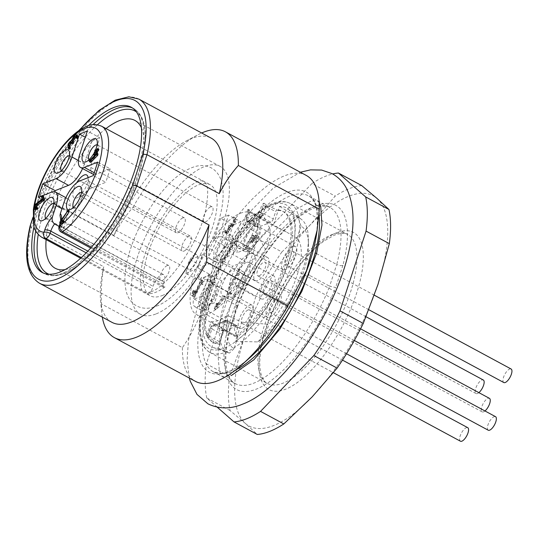 <?xml version="1.0" encoding="UTF-8"?>
<svg xmlns="http://www.w3.org/2000/svg" width="538" height="538" viewBox="0 0 538 538"><rect width="100%" height="100%" fill="white"/><g stroke="black" fill="none" stroke-linecap="round" stroke-linejoin="round"><path stroke-width="0.4" stroke-dasharray="2.69 2.02" d="M316.485 253.586L336.727 264.508A100.001 38.958 -61.7 0 0 329.962 207.439A100.001 38.958 -61.7 0 0 235.341 304.703L213.808 293.089A100.001 38.958 118.3 0 1 289.592 196.209A100.001 38.958 118.3 0 1 308.429 195.819A100.001 38.958 118.3 0 1 318.933 214.534M377.972 284.441A130.774 50.949 118.3 0 1 312.134 396.923A130.774 50.949 118.3 0 1 245.335 423.406A130.774 50.949 118.3 0 1 244.373 337.413A130.774 50.949 118.3 0 1 310.204 224.931A130.774 50.949 118.3 0 1 377.01 198.441A130.774 50.949 118.3 0 1 377.972 284.441M34.002 226.532A93.847 36.564 118.3 0 1 88.42 125.65M235.61 370.003A100.001 38.958 118.3 0 1 213.478 371.852A100.001 38.958 118.3 0 1 206.72 314.784L228.253 326.398A100.001 38.958 -61.7 0 0 235.012 383.466A100.001 38.958 -61.7 0 0 329.633 286.203L309.041 275.093M308.059 274.568L315.154 252.867M206.72 314.784L213.808 293.089M206.679 314.764A100.007 38.965 118.3 0 1 213.768 293.062M361.724 185.583A138.468 53.948 -61.7 0 0 335.187 196.108L310.204 224.931L281.885 251.952L258.617 239.397L311.912 183.552L335.187 196.108M311.912 183.552A138.468 53.948 118.3 0 1 332.699 173.956M281.885 251.952A138.468 53.948 -61.7 0 0 255.732 296.633L244.373 337.413L229.665 376.385L206.397 363.836L232.463 284.077L255.732 296.633M232.463 284.077A138.468 53.948 118.3 0 1 258.617 239.397M229.665 376.385A138.468 53.948 -61.7 0 0 230.049 410.548L245.335 423.406L257.278 434.462M217.224 407.165L206.78 397.992L230.049 410.548M206.78 397.992A138.468 53.948 118.3 0 1 206.397 363.836M111.85 322.282A104.621 40.76 118.3 0 1 100.539 299.969A104.621 40.76 118.3 0 1 103.747 266.74L31.412 227.729L41.655 196.397L113.982 235.415A104.621 40.76 118.3 0 1 186.33 140.922A104.621 40.76 118.3 0 1 211.185 138.125M113.982 235.415C119.268 225.025 125.616 215.63 133.041 207.231L214.023 250.91C212.059 287.588 201.521 319.834 182.409 347.642L101.426 303.957C100.895 291.266 101.669 278.859 103.747 266.74M102.321 317.138A116.928 45.555 118.3 0 1 101.736 312.692A116.928 45.555 118.3 0 1 101.426 303.957M182.409 347.642A116.928 45.555 -61.7 0 0 195.361 381.308M133.041 207.231A116.928 45.555 118.3 0 1 197.621 134.937A116.928 45.555 118.3 0 1 201.656 132.98M306.384 175.489A116.928 45.555 -61.7 0 0 214.023 250.91M64.984 269.632A83.982 32.717 -61.7 0 0 71.003 267.937A83.982 32.717 -61.7 0 0 89.019 256.034A83.982 32.717 -61.7 0 0 143.29 155.428A83.982 32.717 -61.7 0 0 141.454 127.869M105.993 128.575A83.982 32.717 -61.7 0 0 46.1 239.612M156.175 313.876A83.982 32.717 -61.7 0 0 216.935 239.538A83.982 32.717 -61.7 0 0 220.096 166.376A83.982 32.717 -61.7 0 0 151.434 224.756A83.982 32.717 -61.7 0 0 140.357 314.205A83.982 32.717 -61.7 0 0 156.175 313.876M211.152 321.711A57.694 22.475 118.3 0 0 227.258 315.329L241.663 322.195L236.76 337.198L235.456 336.566A74.231 28.924 -61.7 0 0 283.109 268.341A74.231 28.924 -61.7 0 0 282.813 211.279A74.231 28.924 -61.7 0 0 276.868 209.854L278.159 210.526L279.518 206.384A78.851 30.72 -61.7 0 1 287.891 208.959A78.851 30.72 -61.7 0 1 285.53 271.172A78.851 30.72 -61.7 0 1 235.409 341.341L236.76 337.198A74.231 28.924 -61.7 0 0 284.373 268.966A74.231 28.924 -61.7 0 0 284.057 211.952A74.231 28.924 -61.7 0 0 278.159 210.526L273.257 225.53L259.047 218.065A57.694 22.475 118.3 0 0 251.623 219.336A57.694 22.475 118.3 0 0 242.941 224.454L255.967 232.389L266.142 250.459A57.694 22.475 -61.7 0 0 238.004 336.559L231.75 333.634L211.152 321.711L206.276 336.633L208.831 337.487L218.294 343.318A1.54 0.599 -61.7 0 0 219.464 341.684L221.864 334.333A3.08 1.197 118.3 0 1 224.319 331.011L236.895 326.028A3.08 1.197 118.3 0 1 237.473 326.015A3.08 1.197 118.3 0 1 237.581 328.099L235.18 335.45A1.54 0.599 -61.7 0 0 235.234 336.492A1.54 0.599 -61.7 0 0 235.476 336.506L225.16 331.011L221.777 330.433M263.923 203.149L266.35 204.985L276.848 209.914A1.54 0.599 -61.7 0 0 275.678 211.555L261.905 204.615L263.923 203.149L259.047 218.065M266.35 204.985A1.54 0.599 -61.7 0 0 265.698 206.168L263.297 213.519L273.277 218.899L275.678 211.555M273.277 218.899A3.08 1.197 118.3 0 1 270.822 222.221L260.843 216.841L248.274 221.824L258.247 227.204L270.822 222.221M258.247 227.204A3.08 1.197 118.3 0 1 257.668 227.218A3.08 1.197 118.3 0 1 257.554 225.133L247.581 219.753L249.982 212.402L248.845 211.252L249.329 209.605L246.66 217.782L259.235 212.799L261.905 204.615M249.329 209.605L247.816 209.538L250.029 211.461A1.54 0.599 -61.7 0 1 249.982 212.402L259.962 217.782L257.554 225.133M259.962 217.782A1.54 0.599 -61.7 0 0 259.901 216.74A1.54 0.599 -61.7 0 0 259.666 216.727L249.524 211.131M255.967 232.389L260.876 217.386L259.686 216.666A74.231 28.924 -61.7 0 0 212.033 284.891A74.231 28.924 -61.7 0 0 212.328 341.953A74.231 28.924 -61.7 0 0 218.273 343.379L219.47 344.051L224.373 329.048M230.237 328.913L229.551 329.599L236.807 307.406L237.413 306.956M237.419 306.929L237.177 306.109L235.341 304.703L228.253 326.398L230.056 327.918L230.251 328.859M236.807 307.406A104.621 40.76 118.3 0 1 316.196 205.798A104.621 40.76 118.3 0 1 342.908 265.342C341.2 265.94 339.142 265.664 336.727 264.508L329.633 286.203L335.651 287.534A104.621 40.76 118.3 0 1 256.27 389.142A104.621 40.76 118.3 0 1 229.551 329.599M227.258 315.329L222.382 330.245L220.869 330.177L223.539 321.993L210.963 326.983L208.293 335.161L206.276 336.633M219.464 341.684L209.484 336.297C208.024 335.524 207.628 335.147 208.293 335.161L207.554 335.833M220.869 330.177L225.207 330.07L235.18 335.45M30.088 226.068L31.412 227.729A104.621 40.76 118.3 0 0 39.523 283.264M138.858 99.106A104.621 40.76 118.3 0 0 41.655 196.397C40.229 195.556 39.893 194.978 40.653 194.662L32.892 218.408M40.263 194.931L40.653 194.662A101.541 39.563 -61.7 0 1 79.597 130.102M478.867 392.639A7.693 2.999 118.3 0 1 477.462 393.52A7.693 2.999 118.3 0 1 476.009 393.547A7.693 2.999 118.3 0 1 476.298 386.849A7.693 2.999 118.3 0 1 481.866 380.036A7.693 2.999 118.3 0 1 483.312 380.01M259.215 275.799A7.693 2.999 -61.7 0 0 264.783 268.987A7.693 2.999 -61.7 0 0 265.073 262.288A7.693 2.999 -61.7 0 0 258.785 267.635A7.693 2.999 -61.7 0 0 257.769 275.826A7.693 2.999 -61.7 0 0 259.215 275.799M254.743 271.703A13.08 5.098 -61.7 0 0 255.214 280.567A13.08 5.098 -61.7 0 0 265.906 271.475A13.08 5.098 -61.7 0 0 267.628 257.547A13.08 5.098 -61.7 0 0 254.743 271.703M503.797 382.531A7.693 2.999 118.3 0 1 504.086 375.833A7.693 2.999 118.3 0 1 509.654 369.021A7.693 2.999 118.3 0 1 511.1 368.994M287.003 264.783A7.693 2.999 -61.7 0 0 292.571 257.971A7.693 2.999 -61.7 0 0 292.86 251.273A7.693 2.999 -61.7 0 0 286.566 256.619A7.693 2.999 -61.7 0 0 285.557 264.81A7.693 2.999 -61.7 0 0 287.003 264.783M488.215 430.198A7.693 2.999 118.3 0 1 488.504 423.493A7.693 2.999 118.3 0 1 494.072 416.688A7.693 2.999 118.3 0 1 495.518 416.654M271.421 312.444A7.693 2.999 -61.7 0 0 276.989 305.631A7.693 2.999 -61.7 0 0 277.278 298.933A7.693 2.999 -61.7 0 0 270.991 304.279A7.693 2.999 -61.7 0 0 269.975 312.477A7.693 2.999 -61.7 0 0 271.421 312.444M484.967 410.965A7.693 2.999 118.3 0 1 483.561 411.846A7.693 2.999 118.3 0 1 482.115 411.873A7.693 2.999 118.3 0 1 483.131 403.682A7.693 2.999 118.3 0 1 489.419 398.328M265.321 294.118A7.693 2.999 -61.7 0 0 270.883 287.312A7.693 2.999 -61.7 0 0 271.179 280.607A7.693 2.999 -61.7 0 0 264.884 285.96A7.693 2.999 -61.7 0 0 263.869 294.151A7.693 2.999 -61.7 0 0 265.321 294.118M249.962 221.017A15.387 5.992 -61.7 0 0 238.832 234.635A15.387 5.992 -61.7 0 0 238.253 248.038A15.387 5.992 -61.7 0 0 250.836 237.339A15.387 5.992 -61.7 0 0 252.86 220.957A15.387 5.992 -61.7 0 0 249.962 221.017M256.202 224.38A15.387 5.992 -61.7 0 0 245.066 237.998A15.387 5.992 -61.7 0 0 244.487 251.401A15.387 5.992 -61.7 0 0 257.07 240.708A15.387 5.992 -61.7 0 0 259.094 224.319A15.387 5.992 -61.7 0 0 256.202 224.38M248.045 249.316A13.08 5.098 -61.7 0 0 257.507 237.742A13.08 5.098 -61.7 0 0 258.005 226.35A13.08 5.098 -61.7 0 0 255.537 226.397A13.08 5.098 -61.7 0 0 246.074 237.978A13.08 5.098 -61.7 0 0 245.584 249.37A13.08 5.098 -61.7 0 0 248.045 249.316M292.954 246.579A13.08 5.098 -61.7 0 0 283.492 258.159A13.08 5.098 -61.7 0 0 282.995 269.551A13.08 5.098 -61.7 0 0 293.687 260.459A13.08 5.098 -61.7 0 0 295.416 246.532A13.08 5.098 -61.7 0 0 292.954 246.579M185.623 273.196L198.293 268.173A22.69 8.843 118.3 0 1 202.698 254.689L190.028 259.713L185.623 273.196L198.092 279.921L210.768 274.898A22.69 8.843 -61.7 0 0 213.102 283.808A22.69 8.843 -61.7 0 0 213.828 284.104L206.726 305.84L214.588 302.719L221.69 280.984A22.69 8.843 -61.7 0 0 232.577 266.249L220.109 259.524L232.779 254.501L245.247 261.226L232.577 266.249M209.221 274.259L202.113 295.994L194.258 299.108L201.36 277.373A22.69 8.843 118.3 0 0 204.904 276.996A22.69 8.843 118.3 0 0 209.221 274.259L221.69 280.984M232.779 254.501L237.184 241.017L224.514 246.041A22.69 8.843 118.3 0 1 220.109 259.524M202.113 295.994L214.588 302.719M213.828 284.104L201.36 277.373M194.258 299.108L206.726 305.84M240.399 213.283A57.694 22.475 118.3 0 1 251.266 213.055A57.694 22.475 118.3 0 1 243.66 274.508A57.694 22.475 118.3 0 1 196.484 314.616A57.694 22.475 118.3 0 1 198.656 264.353A57.694 22.475 118.3 0 1 240.399 213.283M241.663 322.195L268.906 324.306A57.694 22.475 -61.7 0 0 297.043 238.206L286.532 232.08L273.257 225.53M235.409 341.341L257.628 341.906A76.073 29.637 -61.7 0 0 308.368 238.536A76.073 29.637 -61.7 0 0 301.522 219.457A76.073 29.637 -61.7 0 0 298.227 217.682L279.518 206.384M297.043 238.206L301.024 226.041A69.9 27.23 118.3 0 1 308.449 244.333A69.9 27.23 118.3 0 1 264.925 336.472L268.906 324.306M301.024 226.041L298.227 217.682M257.628 341.906L264.925 336.472M260.876 217.386L262.228 213.236A78.851 30.72 -61.7 0 0 210.405 287.884A78.851 30.72 -61.7 0 0 213.176 347.474A78.851 30.72 -61.7 0 0 218.119 348.2L219.47 344.051A74.231 28.924 -61.7 0 1 213.573 342.625A74.231 28.924 -61.7 0 1 213.263 285.611A74.231 28.924 -61.7 0 1 260.876 217.386M262.228 213.236L270.022 228.865A76.073 29.637 -61.7 0 0 224.965 300.789A76.073 29.637 -61.7 0 0 229.417 353.089L218.119 348.2M238.004 336.559L234.023 348.718A69.9 27.23 118.3 0 1 231.817 301.536A69.9 27.23 118.3 0 1 270.116 238.294L266.142 250.459M234.023 348.718L229.417 353.089M270.022 228.865L270.116 238.294M247.816 209.538L242.941 224.454M228.556 215.106L220.694 218.226L233.162 224.951L241.024 221.831L233.922 243.573L221.448 236.841L228.556 215.106L241.024 221.831M220.694 218.226L213.586 239.961A22.69 8.843 118.3 0 1 221.448 236.841M213.586 239.961L226.061 246.686A22.69 8.843 -61.7 0 0 215.173 261.421L202.503 266.445L198.092 279.921M233.162 224.951L226.061 246.686M215.173 261.421L202.698 254.689M190.028 259.713L202.503 266.445M198.293 268.173L210.768 274.898M224.514 246.041L236.982 252.773A22.69 8.843 -61.7 0 0 234.649 243.862A22.69 8.843 -61.7 0 0 233.922 243.573M237.184 241.017L249.652 247.749L236.982 252.773M249.652 247.749L245.247 261.226M236.081 293.809A22.69 8.843 118.3 0 1 231.811 293.896A22.69 8.843 118.3 0 1 234.803 269.726A22.69 8.843 118.3 0 1 253.358 253.956A22.69 8.843 118.3 0 1 252.504 273.721A22.69 8.843 118.3 0 1 236.081 293.809M246.33 262.47A13.08 5.098 -61.7 0 0 235.9 276.572A13.08 5.098 -61.7 0 0 236.37 285.436A13.08 5.098 -61.7 0 0 247.063 276.344A13.08 5.098 -61.7 0 0 248.791 262.416A13.08 5.098 -61.7 0 0 246.33 262.47M217.15 304.723L215.503 309.552L214.258 308.879L215.59 309.673L216.155 309.229L225.442 296.66L224.198 295.981A15.387 5.992 -61.7 0 0 237.836 279.04A15.387 5.992 -61.7 0 0 237.285 268.617A15.387 5.992 -61.7 0 0 224.702 279.316A15.387 5.992 -61.7 0 0 222.671 295.698A15.387 5.992 -61.7 0 0 223.404 295.954L215.906 306.095L216.787 303.008L218.119 303.802L217.15 304.723L215.906 304.051L214.258 308.879L224.198 295.981M223.404 295.954L224.649 296.626L217.157 306.768L215.906 306.095M217.157 306.768L218.065 304.273L216.814 303.593M218.065 304.273L218.119 303.802L216.875 303.129L215.906 304.051M215.61 308.967L214.366 308.294M224.649 296.626A15.387 5.992 -61.7 0 0 225.442 296.66M195.274 291.636L200.748 280.083L201.394 279.76L202.389 282.739L203.633 283.412A15.387 5.992 -61.7 0 0 202.523 284.609L201.831 282.524L200.58 281.851L194.729 293.748L192.705 295.685L191.494 295.369L192.947 290.648L193.593 290.325L192.537 293.956L193.263 294.145L195.274 291.636L196.525 292.309L201.716 281.226L200.472 280.554M201.716 281.226L202.644 280.433L203.633 283.412M202.557 280.311L201.313 279.639L202.557 280.311M202.523 284.609L201.279 283.936L200.58 281.851M201.831 282.524L197.365 292.047L195.98 294.421L193.949 296.357L192.745 296.041L193.989 291.643L192.745 290.971M193.061 296.465L191.494 295.369L193.061 296.465M193.989 291.643L194.837 290.997L193.781 294.629L194.514 294.817L196.525 292.309M194.756 290.876L193.505 290.204L194.756 290.876M193.263 294.145L194.514 294.817M253.438 236.377L246.404 248.637L245.16 247.964L246.485 248.758L247.056 248.314L245.953 247.419L252.1 237.09L252.699 238.865L250.822 242.187L252.073 242.86L252.638 242.416L254.198 240.304L252.947 239.632L253.284 240.513L254.535 241.185L255.099 240.742L255.234 238.892L253.99 238.22L255.859 234.904L257.191 235.698L254.985 238.132L253.734 237.46L252.894 235.059L254.225 235.852L253.438 236.377L252.188 235.705L245.415 247.083L245.16 247.964L245.953 247.419M247.198 248.092L253.351 237.762L252.1 237.09M253.351 237.762L253.943 239.544L252.699 238.865M253.943 239.544L251.986 242.739M250.742 242.066L252.947 239.632M254.198 240.304L254.447 241.064L253.203 240.392L254.245 238.98L253.99 238.22M255.234 238.892L257.191 235.698M255.947 235.025L253.734 237.46M254.985 238.132L254.225 235.852L252.974 235.18L252.188 235.705M225.536 233.331L227.561 231.401L229.39 227.823L232.766 224.359L234.42 221.306L234.729 218.939L234.138 217.291L235.469 218.085L234.434 219.497L234.756 222.443L233.754 224.272L231.501 226.834L229.188 225.099L228.63 225.543L228.307 228.811L227.305 230.641L226.094 231.797L225.361 231.609L224.776 229.968L226.101 230.762L225.456 231.084L225.126 232.349A15.387 5.992 118.3 0 1 226.323 232.645A15.387 5.992 118.3 0 1 227.332 233.653L226.088 232.981A15.387 5.992 -61.7 0 1 222.174 249.894A15.387 5.992 -61.7 0 1 210.466 259.054A15.387 5.992 -61.7 0 1 209.914 248.63A15.387 5.992 -61.7 0 1 223.875 231.676L225.126 232.349M226.787 234.003L228.805 232.073L230.634 228.495L234.01 225.032L235.664 221.979L235.98 219.612L235.469 218.085L234.225 217.413L233.579 217.735L233.183 218.825L233.505 221.77L232.51 223.6L230.257 226.162L229.524 225.98L229.275 225.214L230.52 225.886L229.477 227.298L229.551 229.484L228.556 231.313L227.339 232.47L226.612 232.281L226.101 230.762L224.857 230.089L224.211 230.412L223.875 231.676M230.257 226.162L231.501 226.834M226.094 231.797L227.339 232.47M230.634 228.495L229.39 227.823M460.434 441.214A7.693 2.999 118.3 0 1 460.723 434.509A7.693 2.999 118.3 0 1 466.285 427.703A7.693 2.999 118.3 0 1 467.737 427.67M248.045 309.982A7.693 2.999 -61.7 0 0 241.912 318.281A7.693 2.999 -61.7 0 0 242.187 323.493A7.693 2.999 -61.7 0 0 248.482 318.146A7.693 2.999 -61.7 0 0 249.491 309.949A7.693 2.999 -61.7 0 0 248.045 309.982M242.093 328.18A13.08 5.098 -61.7 0 0 251.555 316.6A13.08 5.098 -61.7 0 0 252.046 305.207A13.08 5.098 -61.7 0 0 241.36 314.3A13.08 5.098 -61.7 0 0 239.632 328.227A13.08 5.098 -61.7 0 0 242.093 328.18M204.682 307.998A13.08 5.098 -61.7 0 0 214.144 296.425A13.08 5.098 -61.7 0 0 214.635 285.032A13.08 5.098 -61.7 0 0 212.174 285.079A13.08 5.098 -61.7 0 0 202.712 296.66A13.08 5.098 -61.7 0 0 202.221 308.052A13.08 5.098 -61.7 0 0 204.682 307.998M204.023 310.022A15.387 5.992 -61.7 0 0 215.153 296.398A15.387 5.992 -61.7 0 0 215.731 283.001A15.387 5.992 -61.7 0 0 203.156 293.694A15.387 5.992 -61.7 0 0 201.125 310.083A15.387 5.992 -61.7 0 0 204.023 310.022M201.279 283.936A15.387 5.992 -61.7 0 0 193.969 297.48A15.387 5.992 -61.7 0 0 194.891 306.714A15.387 5.992 -61.7 0 0 197.789 306.66A15.387 5.992 -61.7 0 0 208.919 293.035A15.387 5.992 -61.7 0 0 209.497 279.632A15.387 5.992 -61.7 0 0 202.389 282.739M260.843 290.029A13.08 5.098 -61.7 0 0 261.313 298.893A13.08 5.098 -61.7 0 0 272.006 289.8A13.08 5.098 -61.7 0 0 273.734 275.873A13.08 5.098 -61.7 0 0 260.843 290.029M216.148 251.992A15.387 5.992 -61.7 0 0 216.7 262.416A15.387 5.992 -61.7 0 0 229.282 251.723A15.387 5.992 -61.7 0 0 231.313 235.335A15.387 5.992 -61.7 0 0 216.148 251.992M230.688 246.229A13.08 5.098 -61.7 0 0 230.217 237.366A13.08 5.098 -61.7 0 0 217.325 251.522A13.08 5.098 -61.7 0 0 217.796 260.385A13.08 5.098 -61.7 0 0 230.688 246.229M244.07 282.41A15.387 5.992 -61.7 0 0 243.519 271.979A15.387 5.992 -61.7 0 0 230.936 282.679A15.387 5.992 -61.7 0 0 228.912 299.061A15.387 5.992 -61.7 0 0 244.07 282.41M229.531 288.173A13.08 5.098 -61.7 0 0 230.008 297.03A13.08 5.098 -61.7 0 0 242.894 282.874A13.08 5.098 -61.7 0 0 242.423 274.01A13.08 5.098 -61.7 0 0 229.531 288.173M280.305 303.055A13.08 5.098 -61.7 0 0 279.834 294.192A13.08 5.098 -61.7 0 0 269.141 303.284A13.08 5.098 -61.7 0 0 267.42 317.212A13.08 5.098 -61.7 0 0 280.305 303.055M81.776 195.906A8.46 3.295 -61.7 0 0 81.789 195.906A8.46 3.295 -61.7 0 0 87.102 190.062A8.46 3.295 -61.7 0 0 89.066 182.409A8.46 3.295 -61.7 0 0 88.219 181.044A8.46 3.295 -61.7 0 0 81.299 186.928A8.46 3.295 -61.7 0 0 80.182 195.94A8.46 3.295 -61.7 0 0 81.776 195.906L76.732 197.93A13.08 5.098 118.3 0 1 76.712 197.937A13.08 5.098 118.3 0 1 72.798 194.433A13.08 5.098 118.3 0 1 76.652 182.866M184.036 251.071A8.46 3.295 -61.7 0 0 190.163 243.579A8.46 3.295 -61.7 0 0 190.479 236.209A8.46 3.295 -61.7 0 0 183.559 242.087A8.46 3.295 -61.7 0 0 182.443 251.105A8.46 3.295 -61.7 0 0 184.036 251.071M61.325 170.68A8.46 3.295 -61.7 0 0 61.608 170.889A8.46 3.295 -61.7 0 0 63.215 170.855A8.46 3.295 -61.7 0 0 68.528 165.011A8.46 3.295 -61.7 0 0 70.491 157.358A8.46 3.295 -61.7 0 0 69.644 155.993A8.46 3.295 -61.7 0 0 69.315 155.872M182.779 217.917A8.46 3.295 -61.7 0 0 176.659 225.409A8.46 3.295 -61.7 0 0 176.343 232.779A8.46 3.295 -61.7 0 0 183.263 226.895A8.46 3.295 -61.7 0 0 184.373 217.883A8.46 3.295 -61.7 0 0 182.779 217.917M45.743 218.347A8.46 3.295 -61.7 0 0 46.033 218.556A8.46 3.295 -61.7 0 0 47.633 218.515A8.46 3.295 -61.7 0 0 52.946 212.671A8.46 3.295 -61.7 0 0 54.916 205.018A8.46 3.295 -61.7 0 0 54.062 203.66A8.46 3.295 -61.7 0 0 53.733 203.532M167.204 265.577A8.46 3.295 -61.7 0 0 161.084 273.069A8.46 3.295 -61.7 0 0 160.761 280.439A8.46 3.295 -61.7 0 0 167.681 274.562A8.46 3.295 -61.7 0 0 168.797 265.55A8.46 3.295 -61.7 0 0 167.204 265.577M73.531 207.332A8.46 3.295 -61.7 0 0 73.814 207.54A8.46 3.295 -61.7 0 0 75.421 207.5A8.46 3.295 -61.7 0 0 80.734 201.656A8.46 3.295 -61.7 0 0 82.697 194.003A8.46 3.295 -61.7 0 0 81.85 192.644A8.46 3.295 -61.7 0 0 81.52 192.517M194.991 254.561A8.46 3.295 -61.7 0 0 188.865 262.053A8.46 3.295 -61.7 0 0 188.549 269.424A8.46 3.295 -61.7 0 0 195.469 263.546A8.46 3.295 -61.7 0 0 196.585 254.528A8.46 3.295 -61.7 0 0 194.991 254.561M89.106 159.665A8.46 3.295 -61.7 0 0 89.395 159.873A8.46 3.295 -61.7 0 0 90.996 159.84A8.46 3.295 -61.7 0 0 96.315 153.989A8.46 3.295 -61.7 0 0 98.279 146.343A8.46 3.295 -61.7 0 0 97.432 144.978A8.46 3.295 -61.7 0 0 97.096 144.857M210.566 206.901A8.46 3.295 -61.7 0 0 204.447 214.393A8.46 3.295 -61.7 0 0 204.131 221.764A8.46 3.295 -61.7 0 0 211.044 215.879A8.46 3.295 -61.7 0 0 212.16 206.868A8.46 3.295 -61.7 0 0 210.566 206.901M88.071 177.654A13.08 5.098 118.3 0 1 84.695 189.342A13.08 5.098 118.3 0 1 76.732 197.93M71.319 142.254L72.563 142.926L72.805 143.653L71.561 142.98M75.676 136.464L76.9 137.055L77.385 138.522L76.14 137.849M75.865 137.022L76.9 137.055L75.65 136.383M75.454 134.769L76.705 135.441L74.123 138.158L72.63 141.245L70.653 142.852L69.308 145.455L69.093 147.62L69.584 149.087L68.333 148.414M77.768 135.885L76.705 135.441M71.386 140.573L72.63 141.245M67.849 146.948L69.093 147.62M71.346 142.328L72.563 142.926L71.527 142.886M62.603 220.425L64.083 221.138M61.245 221.125L62.489 221.797L63.847 221.098M63.255 220.654L62.489 221.797M60.875 223.626L69.247 211.185M41.426 196.841L42.677 197.513L43.544 196.343M42.186 199.121L43.437 199.793L42.677 197.513M37.035 202.745L38.285 203.418L43.437 199.793M34.116 208.872L35.36 209.544L35.575 207.379L36.92 204.776L38.285 203.418M35.676 209.954L35.36 209.544M36.463 207.365L38.023 208.065M35.407 207.924L36.382 208.562L35.138 207.89M36.355 207.069L36.228 208.367L37.707 208.038M95.751 150.667L96.995 151.339L98.858 149.382M96.08 150.23L96.995 151.339M94.937 150.129L96.181 150.801L96.746 150.586L95.878 151.763L94.627 151.091M94.883 151.844L96.127 152.516L95.878 151.763M93.276 154.574L94.52 155.247L96.127 152.516M95.078 155.038L94.52 155.247M95.132 152.604L96.383 153.283L95.677 154.231M95.73 154.393L96.974 155.065L96.383 153.283M89.765 160.458L91.016 161.131L96.974 155.065M89.321 161.588L90.566 162.261L91.016 161.131M95.569 149.86A13.08 5.098 118.3 0 1 94.796 151.582M94.15 152.832A13.08 5.098 118.3 0 1 93.249 154.399M59.113 226.431L63.249 228.657A10.76 4.19 118.3 0 1 70.142 224.211A10.76 4.19 118.3 0 1 71.117 225.523L76.457 209.181A20 7.794 118.3 0 1 92.401 187.607L105.764 182.308L93.289 175.583M94.224 172.732L96.806 174.124L110.169 168.831L97.701 162.099M110.169 168.831L105.764 182.308M96.806 174.124A20 7.794 118.3 0 1 93.659 174.453M93.04 174.204A20 7.794 118.3 0 1 92.321 160.654L99.812 137.735L87.338 131.003M78.42 160.506L84.459 163.767L91.951 140.848L85.293 137.257M91.951 140.848L99.812 137.735M84.459 163.767A20 7.794 118.3 0 1 82.576 168.555M54.789 191.77L50.747 204.124L38.279 197.392M41.614 196.074L42.529 195.711M50.747 204.124L64.109 198.825A20 7.794 118.3 0 1 67.875 198.751A20 7.794 118.3 0 1 68.595 212.302L61.944 208.71M63.249 228.657L68.595 212.302M71.117 225.523L62.388 220.815L60.606 218.731M91.406 247.171L165.038 286.889A4.613 1.796 118.3 0 1 163.505 287.299A4.613 1.796 118.3 0 1 163.337 284.172L164.063 281.952A10.76 4.19 -61.7 0 0 163.673 274.662A10.76 4.19 -61.7 0 0 153.068 286.31L152.348 288.536A4.613 1.796 118.3 0 1 148.091 293.613L81.272 257.574M165.038 286.889A63.08 24.573 118.3 0 1 155.926 292.201A63.08 24.573 118.3 0 1 148.091 293.613M162.16 295.564A63.08 24.573 -61.7 0 0 207.803 239.726A63.08 24.573 -61.7 0 0 210.176 184.776A63.08 24.573 -61.7 0 0 158.596 228.623A63.08 24.573 -61.7 0 0 150.277 295.806A63.08 24.573 -61.7 0 0 162.16 295.564M336.727 232.732A89.234 34.768 -61.7 0 0 258.919 365.672A89.234 34.768 -61.7 0 0 337.871 334.367A89.234 34.768 -61.7 0 0 336.727 232.732M342.908 265.342L335.651 287.534M132.375 107.916A93.847 36.564 118.3 0 1 133.552 108.481A93.847 36.564 118.3 0 1 121.178 208.441A93.847 36.564 118.3 0 1 44.439 273.681A93.847 36.564 118.3 0 1 43.316 273.008M35.696 230.916A93.847 36.564 118.3 0 1 93.013 124.661M48.924 274.225A92.314 35.965 -61.7 0 0 64.715 273.136A92.314 35.965 -61.7 0 0 84.52 260.049A92.314 35.965 -61.7 0 0 144.171 149.463A92.314 35.965 -61.7 0 0 136.47 111.931M97.405 124.789A92.314 35.965 -61.7 0 0 38.218 234.514M270.923 205.166A81.541 31.769 118.3 0 1 271.966 298.039A81.541 31.769 118.3 0 1 199.82 326.647A81.541 31.769 118.3 0 1 270.923 205.166M274.299 203.815A84.621 32.966 -61.7 0 0 213.075 278.724A84.621 32.966 -61.7 0 0 209.894 352.437A84.621 32.966 -61.7 0 0 279.081 293.613A84.621 32.966 -61.7 0 0 290.238 203.485A84.621 32.966 -61.7 0 0 274.299 203.815M331.664 234.756A84.621 32.966 118.3 0 1 347.602 234.434A84.621 32.966 118.3 0 1 336.445 324.555A84.621 32.966 118.3 0 1 267.258 383.379A84.621 32.966 118.3 0 1 270.439 309.666A84.621 32.966 118.3 0 1 331.664 234.756M208.831 337.487A1.54 0.599 118.3 0 0 209.484 336.297L211.891 328.953L221.864 334.333M224.319 331.011L214.339 325.631L226.915 320.648L236.895 326.028M237.581 328.099L227.608 322.719L225.207 330.07A1.54 0.599 -61.7 0 0 225.16 331.011M237.399 306.99C248.838 278.227 263.889 253.405 282.551 232.53C295.907 218.199 307.628 209.645 317.709 206.868C324.636 205.684 328.718 205.872 329.962 207.439L308.429 195.819C316.169 199.228 318.852 212.174 316.472 234.669A102.314 39.859 -61.7 0 0 287.016 192.436A102.314 39.859 -61.7 0 0 200.782 319.707A102.314 39.859 -61.7 0 0 250.365 357.239C241.024 365.45 232.813 370.507 225.738 372.417L220.62 373.285L213.478 371.852L235.012 383.466C233.021 383.285 230.62 379.976 227.809 373.54C224.514 363.338 225.335 348.429 230.257 328.826M263.297 213.519A3.08 1.197 118.3 0 1 260.843 216.841A3.08 2.569 -111.6 0 1 259.235 212.799A3.08 1.19 -161.9 0 1 263.297 213.519M248.274 221.824A3.08 1.197 118.3 0 1 247.688 221.838A3.08 1.197 118.3 0 1 247.581 219.753A3.08 1.19 18.1 0 1 246.229 218.172A3.08 1.19 18.1 0 1 246.66 217.782A3.08 2.569 -111.6 0 0 248.274 221.824M207.937 335.322L210.533 327.373A3.08 3.08 0 0 1 212.328 325.47A3.08 2.569 -111.6 0 0 210.963 326.983A3.08 1.19 -161.9 0 0 210.533 327.373A3.08 1.19 -161.9 0 0 211.891 328.953A3.08 1.197 118.3 0 1 214.339 325.631A3.08 2.569 -111.6 0 0 212.328 325.47L224.897 320.48A3.08 2.569 -111.6 0 1 226.915 320.648A3.08 1.197 -61.7 0 1 227.493 320.635L237.473 326.015M227.608 322.719A3.08 1.19 -161.9 0 0 223.539 321.993A3.08 2.569 -111.6 0 1 224.897 320.48A3.08 3.08 0 0 1 227.493 320.635A3.08 1.197 -61.7 0 1 227.608 322.719M216.155 309.229L214.904 308.556M217.473 304.125L216.229 303.452M201.999 280.755L200.748 280.083M197.365 292.047L196.114 291.374M195.98 294.421L194.729 293.748M193.949 296.357L192.705 295.685M194.191 291.32L192.947 290.648M194.695 291.663L193.451 290.991M195.724 293.661L194.48 292.988M247.056 248.314L245.805 247.641M252.383 241.656L251.132 240.984M252.638 242.416L251.387 241.744M255.489 239.652L254.245 238.98M256.801 236.781L255.55 236.108M256.545 236.021L255.294 235.348M253.573 236.175L252.329 235.503M246.66 247.756L245.415 247.083M234.01 225.032L232.766 224.359M235.664 221.979L234.42 221.306M235.98 219.612L234.729 218.939M234.434 219.497L233.183 218.825M234.938 221.017L233.687 220.345M234.756 222.443L233.505 221.77M233.754 224.272L232.51 223.6M232.719 225.678L231.468 225.005M229.477 227.298L228.233 226.626M229.733 228.058L228.489 227.386M229.551 229.484L228.307 228.811M228.556 231.313L227.305 230.641M225.066 232.167L223.815 231.495M228.805 232.073L227.561 231.401M232.967 226.437L231.723 225.765M73.74 136.316L74.984 136.988M72.872 137.479L74.123 138.158M69.402 142.18L70.653 142.852M68.057 144.776L69.308 145.455M67.405 210.815L68.656 211.488M59.873 222.006L61.124 222.678M41.742 195.886L42.993 196.558M35.669 204.104L36.92 204.776M34.324 206.706L35.575 207.379M97.048 148.912L98.299 149.584M93.578 153.606L94.829 154.278M89.631 160.613L90.882 161.286M92.401 187.607L79.933 180.882M63.988 202.456L76.457 209.181M92.321 160.654L79.846 153.922M51.641 192.1L64.109 198.825M163.337 284.172L61.076 229.006L61.803 226.794A10.76 4.19 -61.7 0 0 62.388 220.815M59.947 225.281A4.613 1.789 18.1 0 1 59.772 224.427M61.406 219.733A15.373 5.992 118.3 0 1 60.538 223.458M61.245 232.134A4.613 1.796 -61.7 0 1 61.076 229.006A4.613 1.789 18.1 0 1 59.045 226.639M34.513 206.189A58.467 22.778 -61.7 0 0 34.136 208.926M87.808 251.111L153.068 286.31M86.154 252.826L152.348 288.536M61.803 226.794L164.063 281.952M41.782 237.285A63.08 24.573 118.3 0 1 50.101 170.102A63.08 24.573 118.3 0 1 101.675 126.248M42.139 272.436L44.439 273.681C55.132 278.765 68.494 274.219 84.52 260.049L89.019 256.034M131.252 107.237L133.552 108.481C143.666 114.621 147.21 128.286 144.171 149.463L143.29 155.428M55.185 268.26L140.357 314.205M134.924 120.438L220.096 166.376M209.894 352.437L267.258 383.379C265.691 383.244 263.768 380.608 261.495 375.477C258.859 367.649 259.276 356.075 262.739 340.742C268.603 317.333 279.283 294.474 294.784 272.174C304.817 258.166 314.737 247.675 324.555 240.688L334.69 235.005C341.899 232.887 346.203 232.698 347.602 234.434L290.238 203.485C285.221 200.856 279.235 200.909 272.282 203.653C262.127 207.829 251.495 216.592 240.392 229.934C220.096 254.158 202.987 291.038 199.901 317.407C197.708 335.463 201.037 347.145 209.894 352.437M186.33 140.922L197.621 134.937M100.539 299.969L101.736 312.692M248.825 210.224L246.229 218.172A3.08 3.08 0 0 0 247.688 221.838L257.668 227.218M237.433 306.889L230.224 328.947M253.741 213.418L259.901 216.74M249.504 211.098L248.805 210.284M221.609 330.453L224.373 330.736M229.074 333.17L235.234 336.492M32.879 217.527L40.242 194.985M40.276 194.897L57.411 160.828L78.642 130.754M366.055 316.761L265.073 262.288M476.009 393.547L257.769 275.826M374.307 295.201L292.86 251.273M368.866 309.754L285.557 264.81M354.313 340.487L277.278 298.933M346.506 353.755L269.975 312.477M360.561 328.826L271.179 280.607M482.115 411.873L263.869 294.151M259.094 224.319L252.86 220.957M244.487 251.401L238.253 248.038M295.416 246.532L258.005 226.35M282.995 269.551L245.584 249.37M286.263 231.932L251.266 213.055M231.481 333.493L196.484 314.616M301.522 219.457L287.891 208.959M308.449 244.333L308.368 238.536M229.363 353.069L213.176 347.474M282.813 211.279L284.057 211.952M213.102 283.808L231.811 293.896M234.649 243.862L253.358 253.956M193.969 294.885L192.725 294.212M229.713 226.229L230.963 226.908M225.55 231.865L226.801 232.537M242.187 323.493L333.432 372.706M249.491 309.949L342.477 360.104M252.046 305.207L214.635 285.032M239.632 328.227L202.221 308.052M215.731 283.001L209.497 279.632M201.125 310.083L194.891 306.714M273.734 275.873L248.791 262.416M261.313 298.893L236.37 285.436M231.313 235.335L226.323 232.645M216.7 262.416L210.466 259.054M267.628 257.547L230.217 237.366M255.214 280.567L217.796 260.385M243.519 271.979L237.285 268.617M228.912 299.061L222.671 295.698M279.834 294.192L242.423 274.01M267.42 317.212L230.008 297.03M212.328 341.953L213.573 342.625M80.182 195.94L182.443 251.105M88.219 181.044L190.479 236.209M184.373 217.883L69.644 155.993M176.343 232.779L61.608 170.889M168.797 265.55L54.062 203.66M160.761 280.439L46.033 218.556M196.585 254.528L81.85 192.644M188.549 269.424L73.814 207.54M212.16 206.868L97.432 144.978M204.131 221.764L89.395 159.873M89.066 182.409L87.983 177.069M75.448 136.087L76.692 136.76M71.11 141.951L72.361 142.624M96.652 150.445L96.127 150.163M70.491 157.358L69.409 152.019M63.215 170.855L58.158 172.88M54.916 205.018L53.827 199.685M47.633 218.515L42.576 220.54M82.697 194.003L81.615 188.663M75.421 207.5L70.364 209.524M98.279 146.343L97.19 141.003M90.996 159.84L85.939 161.864M67.875 198.751L65.871 197.668M60.606 220.923L60.128 223.236M163.673 274.662L70.142 224.211M90.666 248.005L163.505 287.299M80.572 258.206L150.277 295.806M140.472 147.177L210.176 184.776M150.889 291.791C167.237 287.043 198.011 244.79 205.234 211.898C208.455 196.02 208.488 186.303 205.341 182.752L202.355 180.99C196.921 178.192 171.407 197.715 156.289 227.87C146.215 247.238 140.875 264.064 140.257 278.341C140.66 287.238 141.797 291.865 143.673 292.208C144.083 293.257 146.491 293.116 150.889 291.791M156.558 306.095C180.862 297.184 211.32 252.349 220.163 215.63C223.721 201.595 224.07 189.901 221.199 180.56C219.343 174.81 216.02 170.586 211.239 167.869C206.323 165.354 200.936 164.91 195.079 166.538C183.33 170.136 171.474 179.551 159.504 194.796C147.143 210.735 137.654 228.26 131.03 247.372C124.708 265.947 123.276 281.206 126.726 293.136C128.575 298.96 131.911 303.244 136.739 305.988C142.772 308.987 149.382 309.02 156.558 306.095M319.202 202.671L317.185 200.573L311.051 201.111L295.907 209.423L269.101 236.35L243.667 275.295L225.483 317.534L217.951 354.226L219.376 371.267L222.275 376.573L231.3 375.531M189.329 378.059L187.069 360.373L188.488 340.238L200.99 294.575L220.896 252.914L246.384 215.503L273.237 188.085L300.345 172.227"/><path stroke-width="0.81" d="M318.933 214.534A100.001 38.958 118.3 0 1 315.187 252.887L316.485 253.586M88.42 125.65A93.847 36.564 118.3 0 1 113.572 107.6A93.847 36.564 118.3 0 1 131.252 107.237A93.847 36.564 118.3 0 1 118.878 207.197A93.847 36.564 118.3 0 1 42.139 272.436A93.847 36.564 118.3 0 1 34.002 226.532M309.041 275.093L308.099 274.588A100.001 38.958 118.3 0 1 235.61 370.003M315.187 252.887L315.154 252.867A100.007 38.965 118.3 0 1 308.059 274.568L308.099 274.588M388.954 209.497L377.01 198.441L361.724 185.583L338.449 173.034L365.685 196.948A138.468 53.948 118.3 0 1 366.069 231.105L339.996 310.863L363.271 323.419L377.972 284.441L389.337 243.66A138.468 53.948 -61.7 0 0 388.954 209.497L365.685 196.948M332.699 173.956A138.468 53.948 118.3 0 1 338.449 173.034M283.815 423.937L312.134 396.923L337.118 368.1L313.842 355.544L260.547 411.388L283.815 423.937A138.468 53.948 -61.7 0 1 257.278 434.462L234.01 421.906L217.224 407.165M260.547 411.388A138.468 53.948 118.3 0 1 234.01 421.906M337.118 368.1A138.468 53.948 -61.7 0 0 363.271 323.419M339.996 310.863A138.468 53.948 118.3 0 1 313.842 355.544M389.337 243.66L366.069 231.105M78.642 130.754L98.999 110.431L115.199 100.162L128.891 96.786L138.858 99.106L211.185 138.125A104.621 40.76 118.3 0 1 219.296 193.66L146.961 154.641L142.819 154.157A101.541 39.563 -61.7 0 0 79.597 130.102M138.858 99.106A104.621 40.76 118.3 0 1 146.961 154.641L136.726 185.973L209.053 224.985A104.621 40.76 118.3 0 1 111.85 322.282L39.523 283.264A104.621 40.76 118.3 0 0 136.726 185.973L132.738 185.018L142.819 154.157M209.053 224.985C206.982 237.11 206.209 249.511 206.74 262.201L287.722 305.887L306.512 270.681L317.104 230.311L319.337 209.161L238.354 165.475C230.93 173.875 224.575 183.27 219.296 193.66M206.74 262.201A116.928 45.555 118.3 0 1 114.379 337.629A116.928 45.555 118.3 0 1 102.321 317.138M114.379 337.629L195.361 381.308A116.928 45.555 -61.7 0 0 242.47 364.28A116.928 45.555 -61.7 0 0 287.722 305.887M201.656 132.98A116.928 45.555 118.3 0 1 225.402 131.803A116.928 45.555 118.3 0 1 238.354 165.475M319.337 209.161A116.928 45.555 -61.7 0 0 306.384 175.489L225.402 131.803M141.454 127.869A83.982 32.717 -61.7 0 0 134.924 120.438A83.982 32.717 -61.7 0 0 119.106 120.761A83.982 32.717 -61.7 0 0 105.993 128.575M46.1 239.612A83.982 32.717 -61.7 0 0 55.185 268.26A83.982 32.717 -61.7 0 0 64.984 269.632M32.892 218.408L30.101 226.014M366.055 316.761L483.312 380.01A7.693 2.999 118.3 0 1 483.474 385.564A7.693 2.999 118.3 0 1 478.867 392.639M374.307 295.201L511.1 368.994A7.693 2.999 118.3 0 1 510.811 375.692A7.693 2.999 118.3 0 1 505.243 382.505A7.693 2.999 118.3 0 1 503.797 382.531L368.866 309.754M354.313 340.487L495.518 416.654A7.693 2.999 118.3 0 1 495.229 423.359A7.693 2.999 118.3 0 1 489.667 430.165A7.693 2.999 118.3 0 1 488.215 430.198L346.506 353.755M360.561 328.826L489.419 398.328A7.693 2.999 118.3 0 1 489.694 403.547A7.693 2.999 118.3 0 1 484.967 410.965M342.477 360.104L467.737 427.67A7.693 2.999 118.3 0 1 466.722 435.867A7.693 2.999 118.3 0 1 460.434 441.214L333.432 372.706M77.768 135.885L75.454 134.769L73.74 136.316L71.386 140.573L69.402 142.18L68.057 144.776L67.849 146.948L68.333 148.414L69.2 147.237L68.837 144.473L70.686 141.971L71.561 142.98L72.112 142.765L72.307 139.772L73.982 137.049L75.017 136.107L75.65 136.383L76.14 137.849L76.699 137.627L77.008 136.672L76.174 134.742L77.425 135.415L78.252 137.345L77.385 138.522L77.943 138.3L76.699 137.627L76.14 137.849M71.346 142.328L70.686 141.971L71.319 142.254M71.561 142.98L72.112 142.765L73.363 143.438L73.558 140.445L76.268 136.78M75.676 136.464L75.017 136.107L75.65 136.383M68.333 148.414L68.891 148.185L70.142 148.858L70.088 145.146L71.931 142.644M62.253 221.743L59.947 222.94L59.873 222.006L67.996 210.513L61.245 221.125L62.838 220.466L62.253 221.743L63.504 222.416L61.191 223.613L59.725 223.001M62.603 220.425L64.083 221.138L63.504 222.416M67.405 210.815L67.996 210.513L69.247 211.185L68.998 212.12L63.255 220.654M60.875 223.626L59.631 222.954M35.407 207.924L34.983 207.695L36.779 207.392L36.281 208.556L34.116 208.872L34.324 206.706L35.669 204.104L42.186 199.121L41.426 196.841L42.294 195.671L43.275 198.603L42.966 199.551L35.925 204.823L35.105 206.397L35.138 207.89M41.742 195.886L42.294 195.671L43.544 196.343L44.52 199.275L44.21 200.223L37.949 204.716L36.234 207.527M35.676 209.954L34.116 208.872M36.463 207.365L38.023 208.065L37.707 209.02L35.36 209.544M97.304 149.672L96.006 151.434L96.766 153.713L96.457 154.682L89.321 161.588L89.765 160.458L95.73 154.393L95.132 152.604L93.276 154.574L94.883 151.844L94.937 150.129L95.495 149.914L95.751 150.667L97.613 148.71L97.304 149.672L98.548 150.344L97.25 152.106L98.01 154.386L97.701 155.354L91.009 162.194L89.321 161.588M97.048 148.912L97.613 148.71L98.858 149.382L98.548 150.344M94.937 150.129L96.08 150.23M95.677 154.231L95.078 155.038L93.834 154.366L93.276 154.574M69.315 155.872A8.46 3.295 -61.7 0 0 68.05 156.027A8.46 3.295 -61.7 0 0 62.105 163.115A8.46 3.295 -61.7 0 0 61.325 170.68M53.733 203.532A8.46 3.295 -61.7 0 0 52.468 203.694A8.46 3.295 -61.7 0 0 46.53 210.775A8.46 3.295 -61.7 0 0 45.743 218.347M81.52 192.517A8.46 3.295 -61.7 0 0 80.256 192.678A8.46 3.295 -61.7 0 0 74.318 199.759A8.46 3.295 -61.7 0 0 73.531 207.332M97.096 144.857A8.46 3.295 -61.7 0 0 95.838 145.011A8.46 3.295 -61.7 0 0 89.893 152.099A8.46 3.295 -61.7 0 0 89.106 159.665M76.652 182.866A13.08 5.098 118.3 0 1 87.983 177.069A13.08 5.098 118.3 0 1 88.071 177.654M72.805 143.653L73.363 143.438L72.805 143.653M72.428 141.803L73.672 142.476M72.186 141.077L73.43 141.75M72.307 139.772L73.558 140.445M69.584 149.087L70.142 148.858L69.584 149.087M69.2 147.237L70.451 147.91M68.716 145.771L69.96 146.444M68.837 144.473L70.088 145.146M68.656 211.488L69.247 211.185L68.656 211.488M36.705 204.043L37.949 204.716M42.697 199.82L43.948 200.492M42.993 196.558L43.544 196.343L42.993 196.558M36.281 208.556L37.525 209.228M35.105 206.397L36.355 207.069M98.299 149.584L98.858 149.382L98.299 149.584M95.078 155.038L94.52 155.247M96.336 154.836L97.586 155.509M96.766 153.713L98.01 154.386M96.006 151.434L97.25 152.106M65.629 149.968A13.08 5.098 118.3 0 1 69.409 152.019A13.08 5.098 118.3 0 1 66.369 163.841A13.08 5.098 118.3 0 1 58.158 172.88A13.08 5.098 118.3 0 1 55.199 164.09A13.08 5.098 118.3 0 1 65.629 149.968M50.054 197.628A13.08 5.098 118.3 0 1 53.827 199.685A13.08 5.098 118.3 0 1 50.787 211.508A13.08 5.098 118.3 0 1 42.576 220.54A13.08 5.098 118.3 0 1 39.624 211.75A13.08 5.098 118.3 0 1 50.054 197.628M77.835 186.612A13.08 5.098 118.3 0 1 81.615 188.663A13.08 5.098 118.3 0 1 78.575 200.492A13.08 5.098 118.3 0 1 70.364 209.524A13.08 5.098 118.3 0 1 67.405 200.735A13.08 5.098 118.3 0 1 77.835 186.612M93.249 154.399A13.08 5.098 118.3 0 1 85.939 161.864A13.08 5.098 118.3 0 1 82.987 153.074A13.08 5.098 118.3 0 1 93.417 138.952A13.08 5.098 118.3 0 1 97.19 141.003A13.08 5.098 118.3 0 1 95.569 149.86M94.796 151.582A13.08 5.098 118.3 0 1 94.15 152.832M85.293 137.257L79.483 134.123L87.338 131.003L79.846 153.922A20 7.794 -61.7 0 0 80.572 167.479A20 7.794 -61.7 0 0 84.338 167.399L97.701 162.099L93.289 175.583L79.933 180.882A20 7.794 -61.7 0 0 63.988 202.456L60.303 213.727A15.373 5.992 118.3 0 1 61.406 219.733M93.659 174.453A20 7.794 118.3 0 1 93.04 174.204L80.572 167.479M79.483 134.123L71.991 157.042L78.42 160.506M82.576 168.555A20 7.794 118.3 0 1 68.514 185.341L55.158 190.64L42.684 183.915L56.046 178.616A20 7.794 -61.7 0 0 71.991 157.042M42.684 183.915L38.279 197.392L41.614 196.074M55.158 190.64L54.789 191.77M42.529 195.711L51.641 192.1A20 7.794 -61.7 0 1 55.407 192.019A20 7.794 -61.7 0 1 56.127 205.57L52.442 216.854C51.621 219.672 52.314 222.033 54.52 223.949L59.113 226.431M60.612 218.737L60 215.422L60.303 213.727M60.128 223.236L59.045 226.639A4.613 1.789 18.1 0 1 59.691 226.054A4.613 3.248 53.1 0 0 62.778 231.73L91.406 247.171M30.565 225.523A101.541 39.563 -61.7 0 0 57.613 278.819A101.541 39.563 -61.7 0 0 132.738 185.018M93.013 124.661A93.847 36.564 118.3 0 1 115.872 108.844A93.847 36.564 118.3 0 1 132.375 107.916M43.316 273.008A93.847 36.564 118.3 0 1 35.696 230.916M136.47 111.931A92.314 35.965 -61.7 0 0 117.593 111.359A92.314 35.965 -61.7 0 0 97.405 124.789M38.218 234.514A92.314 35.965 -61.7 0 0 48.924 274.225M242.47 364.28L250.365 357.239A102.314 39.859 -61.7 0 0 289.955 306.142A102.314 39.859 -61.7 0 0 316.472 234.669L317.124 230.311M73.121 138.219L74.365 138.891M73.982 137.049L75.233 137.721M77.008 136.672L78.252 137.345M69.651 142.913L70.895 143.585M62.596 221.4L63.84 222.073M67.754 211.447L68.998 212.12M35.925 204.823L37.169 205.496M42.966 199.551L44.21 200.223M43.275 198.603L44.52 199.275M36.463 208.347L37.707 209.02M96.457 154.682L97.701 155.354M84.338 167.399L94.224 172.732M68.514 185.341L56.046 178.616M61.944 208.71L56.127 205.57M34.136 208.926A58.467 22.778 -61.7 0 0 43.982 232.288A4.613 1.789 18.1 0 1 50.081 233.371L86.154 252.826M54.52 223.949A10.76 4.19 -61.7 0 0 50.807 231.152L50.081 233.371A4.613 1.796 -61.7 0 1 45.831 238.455A4.613 4.19 -85.2 0 1 43.982 232.288L44.708 230.069A4.613 1.789 18.1 0 1 50.807 231.152L87.808 251.111M61.803 226.794A4.613 1.789 18.1 0 1 59.947 225.281M59.772 224.427A4.613 1.789 18.1 0 1 60.417 223.842L59.691 226.054A58.467 22.778 -61.7 0 0 101.299 154.325A58.467 22.778 -61.7 0 0 75.542 134.009A58.467 22.778 -61.7 0 0 34.513 206.189M60.538 223.458A15.373 5.992 118.3 0 1 60.417 223.842M44.708 230.069A15.373 5.992 118.3 0 1 52.442 216.854M59.045 226.639A4.613 4.613 0 0 0 61.245 232.134A4.613 1.796 -61.7 0 0 62.778 231.73A63.08 24.573 118.3 0 0 102.321 173.673A63.08 24.573 118.3 0 0 101.675 126.248L140.472 147.177M81.272 257.574L45.831 238.455A63.08 24.573 118.3 0 1 41.782 237.285C36.887 233.848 34.15 229.679 33.585 224.77L33.369 209.746C35.105 197.049 39.805 183.478 47.478 169.026C52.273 160.129 57.613 152.153 63.511 145.112C71.44 135.69 79.16 129.416 86.665 126.289C91.117 124.049 96.12 124.036 101.675 126.248M30.115 225.98L32.879 217.527M30.081 226.101C23.356 255.873 26.503 274.925 39.523 283.264M71.648 143.101L72.899 143.774M76.228 137.97L77.472 138.643M68.42 148.528L69.671 149.201M64.029 221.064L62.785 220.392M69.16 211.091L67.916 210.419M60.915 223.66L59.671 222.988M43.457 196.209L42.206 195.536M37.956 207.957L36.705 207.285M98.763 149.241L97.513 148.569M96.652 150.445L95.408 149.772M94.614 155.374L93.37 154.702M90.646 162.368L89.402 161.696M65.871 197.668L55.407 192.019M60.592 218.697L60.606 220.923M61.245 232.134L90.666 248.005M41.782 237.285L80.572 258.206M231.3 375.531L253.909 359.774L279.975 328.947L301.784 291.515L316.687 252.887L321.966 225.045L320.742 206.437L319.202 202.671M189.329 378.059L190.257 381.24L196.975 394.374L207.93 403.823C218.966 409.122 230.54 409.23 242.638 404.139C285.355 388.288 336.855 309.72 349.559 248.206C354.912 224.615 354.078 205.045 347.05 189.497C343.674 182.617 338.691 177.325 332.101 173.626L321.637 170.069L310.507 169.873L300.345 172.227"/></g></svg>
